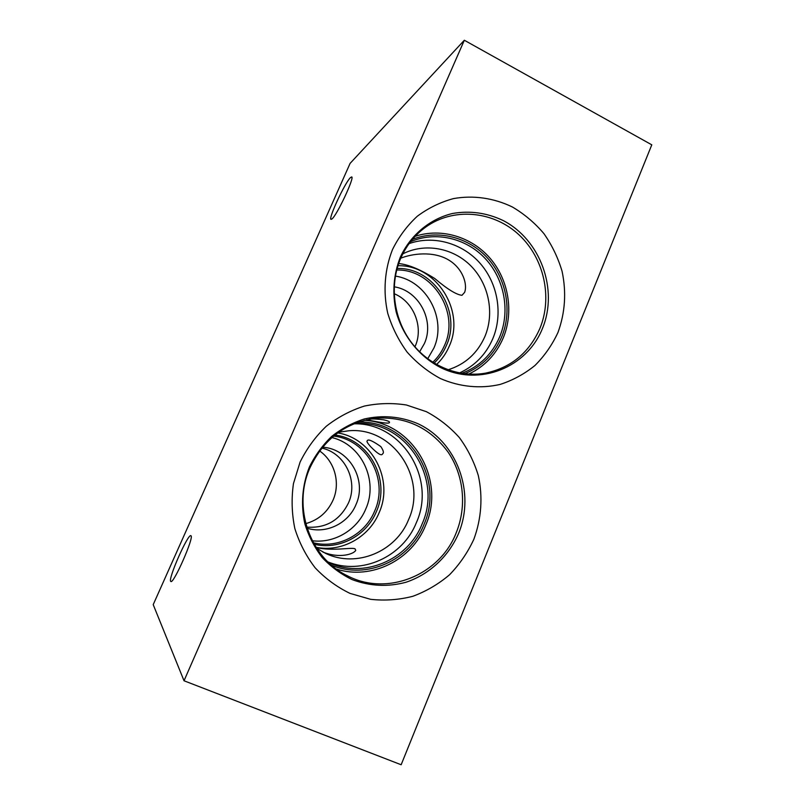 <?xml version="1.0" encoding="UTF-8"?>
<svg xmlns="http://www.w3.org/2000/svg" width="805" height="805" viewBox="0 0 805 805"><rect width="100%" height="100%" fill="white"/><g stroke="black" fill="none" stroke-linecap="round" stroke-linejoin="round"><path stroke-width="1.21" d="M366.748 419.707L372.172 420.844C384.357 423.269 390.113 423.752 389.429 422.273C389.731 421.649 387.869 420.834 383.864 419.838C376.821 418.982 371.991 418.751 369.374 419.164M380.825 446.604C372.423 440.697 367.895 438.775 367.241 440.818C366.416 441.241 367.513 443.153 370.521 446.554C377.666 453.859 381.691 456.274 382.596 453.809C384.076 452.943 383.482 450.538 380.825 446.604M190.966 535.758L190.876 535.697C188.088 533.323 168.064 578.503 170.67 581.341L170.861 581.512C173.639 584.128 194.397 536.794 190.966 535.758M350.437 177.623C344.862 182.816 328.027 219.041 331.026 219.373L332.063 218.88C337.134 214.885 354.874 176.969 351.684 176.909L350.437 177.623M398.666 263.547C408.306 264.463 420.341 269.454 434.77 278.53C447.308 289.146 456.375 294.741 461.969 295.304L464.596 292.406C467.675 284.708 463.137 268.327 448.103 259.653C432.869 250.868 412.15 253.625 400.769 258.184M322.926 552.069C339.851 558.942 354.25 553.9 355.75 550.258L354.945 548.728C350.326 547.219 332.807 551.405 316.154 547.511M414.947 346.854L415.159 346.351C423.853 327.092 413.75 301.644 394.138 293.694M306.735 527.114C325.904 528.452 339.821 520.392 348.485 502.924C358.477 481.048 344.912 452.984 321.799 448.093M319.605 450.941C334.769 461.396 340.646 482.99 333.049 500.116C327.534 512.211 318.428 520.05 305.739 523.632M419.616 351.825L424.386 343.554C434.881 320.742 418.882 290.444 394.178 286.811M427.697 358.778L433.845 348.132C447.127 319.152 426.801 280.704 395.376 276.105M436.531 364.544C442.026 359.332 446.282 353.184 449.281 346.11C465.562 310.972 436.391 264.664 397.942 265.731M448.003 369.817C465.24 364.363 477.576 353.194 484.992 336.299C494.642 313.135 488.897 284.175 471.016 266.032C453.175 247.88 424.919 242.597 402.802 253.877M459.454 372.967C474.9 365.883 486.059 354.371 492.912 338.432C503.034 314.01 497.923 283.732 480.243 263.476C462.563 243.241 433.724 234.929 409.091 243.603M461.698 373.359C479.398 366.617 492.097 354.371 499.774 336.621C510.35 311.082 504.483 279.275 485.355 258.687C466.256 238.099 435.565 230.864 410.48 241.742M464.656 373.762C481.833 366.657 494.169 354.391 501.686 336.943C512.332 311.203 506.647 279.204 487.649 258.184C468.671 237.163 437.97 229.214 412.381 239.397M468.671 374.124C484.65 366.506 496.202 354.381 503.306 337.748C513.972 311.917 508.69 279.929 490.165 258.345C471.639 236.781 441.301 227.604 415.108 236.338M392.548 249.449C384.639 269.373 382.939 291.631 387.728 313.236C392.045 327.353 398.525 340.314 407.149 352.127C416.839 362.975 427.898 371.769 440.345 378.511C459.635 386.964 480.454 388.956 500.147 384.418C512.926 380.262 524.548 373.933 534.993 365.45C544.532 355.901 552.19 344.912 557.976 332.465C565.17 312.682 566.529 292.265 562.051 271.194C558.016 257.67 551.968 245.143 543.908 233.611C534.832 222.915 524.347 214.06 512.453 207.026C493.898 198.01 473.37 195.021 453.406 198.614C440.335 202.186 428.29 208.062 417.272 216.263C407.119 225.662 398.888 236.72 392.548 249.449M307.077 528.201C326.196 534.299 348.384 523.391 355.991 504.594C367.372 479.931 349.199 448.506 322.503 447.218M312.28 540.759C334.498 543.596 357.249 529.841 365.802 508.921C378.592 480.666 361.556 444.491 331.881 437.558M316.023 547.289C341.702 552.582 369.243 537.146 379.145 512.654C393.937 480.011 372.514 438.312 337.708 432.919M316.677 548.306L325.804 553.478C356.595 568.28 396.161 551.455 408.638 519.507C427.465 478.422 393.343 426.821 348.968 430.756L338.674 432.225M327.866 561.88C361.707 575.746 403.023 556.718 416.406 522.546C436.521 478.281 401.745 422.414 353.878 423.822M328.37 562.373C363.266 579.248 408.065 560.089 422.122 523.894C443.324 477.385 404.744 419.023 354.522 423.561M331.529 565.231C366.748 580.043 410.017 560.26 423.943 524.558C444.883 478.381 408.356 420.16 358.456 422.072M336.349 569.055C371.558 580.425 412.029 559.918 425.634 525.313C446.01 480.011 413.005 422.575 364.263 420.311M300.114 462.02L293.453 483.584C291.319 498.657 291.772 513.62 294.821 528.472C299.319 542.892 306.101 556.003 315.147 567.797C325.3 578.533 336.923 587.056 349.994 593.386L370.612 599.323C384.901 600.882 398.988 599.866 412.885 596.274C426.338 591.273 438.574 584.088 449.582 574.73C459.635 564.315 467.715 552.512 473.833 539.3C481.43 518.853 482.97 496.735 478.311 475.574C474.115 461.768 467.796 449.11 459.363 437.588C449.864 426.982 438.876 418.348 426.398 411.687L406.445 405.006C392.438 402.802 378.4 403.164 364.333 406.082C350.567 410.47 337.869 417.201 326.246 426.288C315.54 436.572 306.826 448.486 300.114 462.02M464.324 40.25L651.788 144.83L401.152 764.75L184.023 680.768L153.212 604.636L350.105 163.375L464.324 40.25L184.023 680.768M432.758 362.29C437.89 357.42 441.854 351.694 444.662 345.093C459.897 312.26 432.617 269.001 396.704 270.007M434.086 363.115C439.439 358.094 443.565 352.167 446.473 345.325C462.11 311.626 433.976 267.24 397.117 268.478M485.677 373.118C511.175 367.623 529.267 352.66 539.974 328.249C552.673 297.276 544.059 258.335 519.285 235.09C494.582 211.785 456.274 207.197 428.361 225.279C416.135 233.299 406.928 244.287 400.739 258.244C389.228 284.789 393.383 318.428 411.234 342.246C429.115 366.054 458.83 378.008 485.677 373.118M542.449 328.48C558.559 289.74 540.588 239.84 503.206 220.56C486.844 212.782 469.909 210.437 452.4 213.506C429.81 219.01 410.47 235.08 400.276 257.248C393.484 274.757 392.105 292.97 396.161 311.877C402.892 336.228 419.606 356.897 441.2 367.855C479.901 386.652 526.903 367.493 542.449 328.48M313.346 542.761C337.889 549.091 365.128 534.661 374.687 510.964C388.976 479.639 367.271 439.651 333.592 436.099M314.181 544.261C339.187 550.389 366.688 535.617 376.388 511.567C390.898 479.71 369.103 439.047 334.92 435.032M347.166 575.666C387.235 596.928 440.114 574.991 456.284 532.588C467.011 506.224 463.771 474.95 447.942 451.907C430.101 427.898 406.314 416.638 376.579 418.137C346.241 422.011 324.073 438.484 310.086 467.534C292.064 506.919 309.824 557.915 347.166 575.666M458.609 533.393C475.634 492.398 456.928 441.653 417.715 423.621C400.558 416.416 382.767 414.857 364.353 418.962C352.54 422.766 341.662 428.572 331.71 436.391C322.553 445.225 315.107 455.439 309.372 467.041C302.167 485.556 300.668 504.514 304.874 523.914C308.718 536.251 314.514 547.481 322.242 557.583C330.925 566.79 340.867 574.126 352.067 579.58C369.827 586.241 387.819 587.137 406.042 582.236C429.417 574.398 448.647 556.366 458.609 533.393"/></g></svg>
